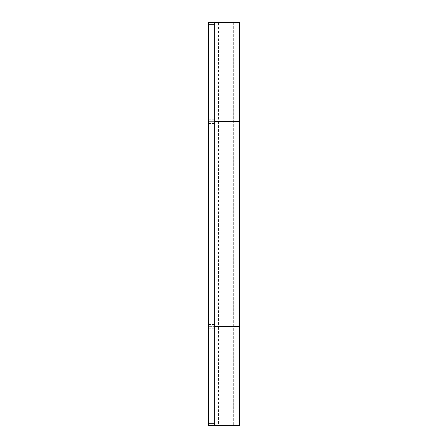 <?xml version="1.0" encoding="UTF-8"?>
<svg xmlns="http://www.w3.org/2000/svg" width="448" height="448" viewBox="0 0 448 448"><rect width="100%" height="100%" fill="white"/><g stroke="black" fill="none" stroke-linecap="round" stroke-linejoin="round"><path stroke-width="0.34" stroke-dasharray="2.24 1.68" d="M239.506 425.6L208.494 425.6L208.494 423.741L208.494 425.6L214.693 425.6L208.494 425.6L208.494 22.4L208.494 24.259L208.494 22.4L233.307 22.4L214.693 22.4L214.693 425.6L214.693 214.077L214.693 224L233.307 224L214.715 224L214.693 423.741L214.693 22.4L214.693 224L214.693 121.649L239.506 121.649L208.494 121.649L214.693 121.649L208.494 121.649L214.693 121.649L214.715 22.4L239.506 22.4M218.428 425.6L233.307 425.6L214.715 425.6L218.428 425.6L218.428 326.351L214.715 326.351L233.307 326.351L208.494 326.351L239.506 326.351L208.494 326.351L214.693 326.351L214.715 224L239.506 224L208.494 224L208.494 233.923L208.494 214.077L208.494 423.741L208.494 24.259L214.693 24.259L214.693 22.4M208.494 372.876L208.494 362.947L208.494 372.876M208.494 75.124L208.494 85.053L208.494 75.124M214.693 372.876L214.693 362.947L214.693 372.876M214.693 75.124L214.693 85.053L214.693 75.124M214.693 326.351L233.307 326.351L218.428 326.351L218.428 224L233.307 224L208.494 224L214.693 224L214.693 214.077L214.693 233.923L214.693 224L208.494 224L208.494 24.259L214.693 24.259L214.693 121.649L218.428 121.649L218.428 22.4M214.715 121.649L233.307 121.649L214.693 121.649L233.307 121.649L218.428 121.649L218.428 224L214.715 224M214.715 425.6L233.307 425.6L214.715 425.6M233.307 22.4L233.307 425.6L233.307 22.4M208.494 423.741L214.693 423.741L208.494 423.741M208.494 328.21L214.693 328.21M208.494 222.141L214.693 222.141M208.494 123.508L214.693 123.508M208.494 324.492L214.693 324.492M208.494 225.859L214.693 225.859M208.494 119.79L214.693 119.79M214.693 382.799L208.494 382.799L214.693 382.799M214.693 362.947L208.494 362.947L214.693 362.947M214.693 233.923L208.494 233.923L214.693 233.923M214.693 214.077L208.494 214.077L214.693 214.077M214.693 85.053L208.494 85.053L214.693 85.053M214.693 65.201L208.494 65.201L214.693 65.201"/><path stroke-width="0.67" d="M214.693 22.4L239.506 22.4L239.506 121.649L214.693 121.649L239.506 121.649L239.506 326.351L214.715 326.351L239.506 326.351L239.506 425.6L208.494 425.6L208.494 22.4L214.693 22.4L214.693 24.259L208.494 24.259M214.693 224L239.506 224L214.715 224L214.715 121.649M208.494 423.741L214.693 423.741L214.693 425.6L214.715 326.351M214.693 423.741L214.693 24.259"/></g></svg>
